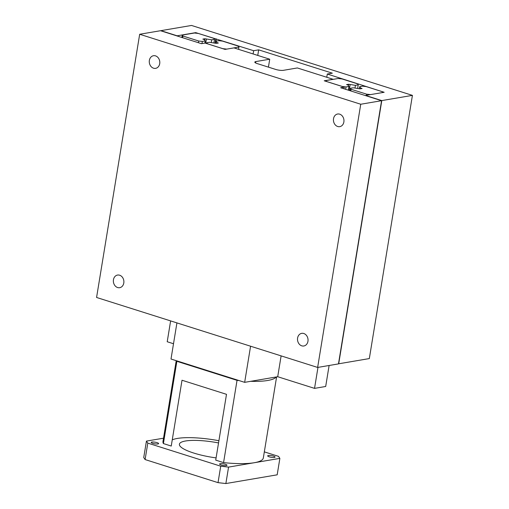 <?xml version="1.0" encoding="UTF-8"?>
<svg xmlns="http://www.w3.org/2000/svg" width="509" height="509" viewBox="0 0 509 509"><rect width="100%" height="100%" fill="white"/><g stroke="black" fill="none" stroke-linecap="round" stroke-linejoin="round"><path stroke-width="0.76" d="M307.951 341.304A6.407 5.236 80.3 0 1 303.854 345.986A6.407 5.236 80.3 0 1 297.6 338.033A6.407 5.236 80.3 0 1 301.703 333.35A6.407 5.236 80.3 0 1 307.951 341.304M159.711 63.676A6.407 5.236 80.3 0 1 155.614 68.352A6.407 5.236 80.3 0 1 149.366 60.399A6.407 5.236 80.3 0 1 153.463 55.723A6.407 5.236 80.3 0 1 159.711 63.676M123.795 283.01A6.407 5.236 80.3 0 1 119.698 287.693A6.407 5.236 80.3 0 1 113.45 279.734A6.407 5.236 80.3 0 1 117.547 275.057A6.407 5.236 80.3 0 1 123.795 283.01M343.868 121.969A6.407 5.236 80.3 0 1 339.77 126.652A6.407 5.236 80.3 0 1 333.522 118.692A6.407 5.236 80.3 0 1 337.62 114.016A6.407 5.236 80.3 0 1 343.868 121.969M139.676 34.262L160.513 30.718L201.43 43.672L205.038 43.055L225.073 49.398L233.962 47.891L269.725 59.209L255.836 61.57A5.701 1.272 9.3 0 0 254.812 62.111A5.701 1.272 9.3 0 0 257.198 63.58L275.611 69.409A5.701 1.272 9.3 0 0 283.456 70.318L297.345 67.951L333.109 79.277L324.22 80.785L344.256 87.128L340.655 87.739L381.572 100.693L360.741 104.243L139.676 34.262L96.576 297.466L317.635 367.441L360.741 104.243M268.428 67.137L269.725 59.209M343.982 88.795L344.256 87.128M317.635 367.441L338.472 363.897L381.572 100.693M384.168 92.282L327.3 74.028L332.326 73.175L258.667 49.857L253.635 50.709L195.742 32.633L177.138 35.802L160.901 30.661L191.524 25.45L412.424 95.374L381.801 100.585L365.564 95.45L384.168 92.282M364.374 86.384L364.431 86.034M215.122 42.998L215.778 38.977M195.66 33.149L195.742 32.633M381.801 100.585L338.695 363.789L369.324 358.578L412.424 95.374M326.772 77.266L327.3 74.028M257.751 55.417L258.667 49.857M253.107 53.948L253.635 50.709M215.6 43.144L216.293 38.888M370.501 94.61L366.575 94.152L351.108 89.26L350.427 88.254L353.214 87.783L360.022 88.865L362.09 88.509L360.62 88.044L359.691 86.676L362.605 86.18L366.213 86.6L382.049 91.614L382.679 92.536L370.501 94.61M366.391 95.31L366.575 94.152M350.828 90.965L351.108 89.26M350.027 90.71L350.427 88.254M360.499 88.782L360.62 88.044M359.367 88.655L359.691 86.676M338.154 78.507L342.08 78.959L357.547 83.858L358.228 84.857L355.441 85.334L348.633 84.252L346.565 84.602L348.035 85.067L348.964 86.435L346.05 86.931L342.442 86.517L326.606 81.504L325.976 80.575L338.154 78.507M357.668 88.292L358.228 84.857M355.008 87.987L355.441 85.334M349.174 90.437L350.109 84.717M348.411 85.62L348.633 84.252M348.353 90.176L348.964 86.435M345.656 89.323L346.05 86.931M325.855 81.306L325.976 80.575M226.772 49.112L222.847 48.66L207.379 43.761L206.699 42.756L209.485 42.285L216.287 43.367L218.361 43.01L216.891 42.546L215.962 41.178L218.876 40.682L222.484 41.102L238.32 46.115L238.95 47.038L226.772 49.112M206.571 43.545L206.699 42.756M216.77 43.284L216.891 42.546M215.638 43.157L215.962 41.178M238.575 49.348L238.95 47.038M194.425 33.009L198.351 33.46L213.818 38.36L214.499 39.365L211.712 39.836L204.904 38.754L202.837 39.104L204.306 39.575L205.235 40.936L202.321 41.433L198.714 41.019L182.871 36.005L182.247 35.083L194.425 33.009M213.939 42.801L214.499 39.365M211.28 42.489L211.712 39.836M205.719 43.271L206.38 39.218M204.682 40.122L204.904 38.754M204.885 43.087L205.235 40.936M201.965 43.577L202.321 41.433M198.434 42.724L198.714 41.019M182.597 37.711L182.871 36.005M181.853 37.475L182.247 35.083M226.301 465.601A3.741 0.833 -170.7 0 1 222.109 465.264A3.741 0.833 -170.7 0 1 219.595 464.043A3.741 0.833 -170.7 0 1 220.263 463.693A3.741 0.833 -170.7 0 1 224.463 464.03A3.741 0.833 -170.7 0 1 226.976 465.251A3.741 0.833 -170.7 0 1 226.301 465.601M274.402 457.419A3.741 0.833 -170.7 0 1 270.203 457.082A3.741 0.833 -170.7 0 1 267.689 455.854A3.741 0.833 -170.7 0 1 268.364 455.504A3.741 0.833 -170.7 0 1 272.563 455.841A3.741 0.833 -170.7 0 1 275.07 457.063A3.741 0.833 -170.7 0 1 274.402 457.419M157.949 443.963A3.741 0.833 -170.7 0 1 153.75 443.625A3.741 0.833 -170.7 0 1 151.237 442.404A3.741 0.833 -170.7 0 1 151.905 442.054A3.741 0.833 -170.7 0 1 156.104 442.391A3.741 0.833 -170.7 0 1 158.617 443.613A3.741 0.833 -170.7 0 1 157.949 443.963M276.603 376.902L263.331 457.954A50.849 11.357 -170.7 0 1 254.22 462.732A50.849 11.357 -170.7 0 1 223.566 462.605L237.035 380.35A50.849 11.357 9.3 0 0 239.033 380.554M250.676 381.317A50.849 11.357 9.3 0 0 276.234 376.965M176.636 360.805A50.849 11.357 9.3 0 0 176.871 361.307L163.402 443.562L171.24 446.043L182.012 380.242L226.499 394.322L215.727 460.123L223.566 462.605M216.09 457.896A34.205 7.641 -170.7 0 1 179.403 444.204A34.205 7.641 -170.7 0 1 185.531 440.991A34.205 7.641 -170.7 0 1 218.539 442.932M172.252 439.865A44.238 9.881 -170.7 0 1 218.908 440.711M176.871 361.307L237.035 380.35M163.402 443.562A50.849 11.357 -170.7 0 1 162.975 441.519L176.216 360.671M264.33 451.871L278.512 456.357L279.874 458.367L228.566 467.103L220.721 466.193L147.795 443.11L146.433 441.099L163.516 438.192M147.795 443.11L145.103 459.557L218.03 482.647L225.869 483.55L277.182 474.821L279.874 458.367M220.721 466.193L218.03 482.647M228.566 467.103L225.869 483.55M146.433 441.099L143.735 457.553L145.103 459.557M317.979 367.383L314.537 388.373L325.684 386.477L329.119 365.487M170.623 320.905L167.213 341.743L173.505 343.734M176.922 322.897L171.005 359.023L244.664 382.342L277.71 376.717L314.537 388.373M250.581 346.215L244.664 382.342M281.121 355.88L277.71 376.717M255.607 62.944L255.836 61.57"/></g></svg>
